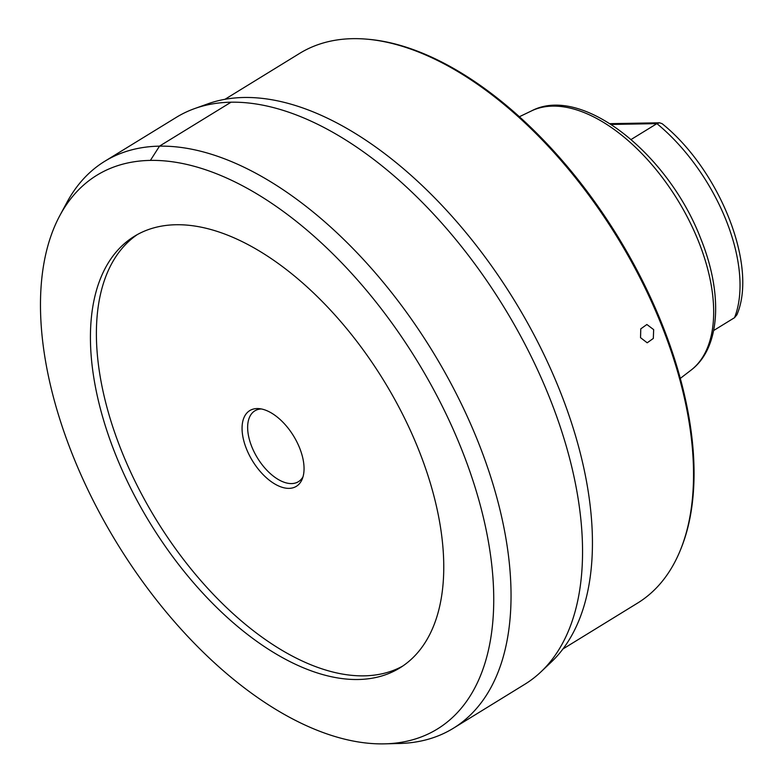 <?xml version="1.0" encoding="UTF-8"?>
<svg xmlns="http://www.w3.org/2000/svg" width="783" height="783" viewBox="0 0 783 783"><rect width="100%" height="100%" fill="white"/><g stroke="black" fill="none" stroke-linecap="round" stroke-linejoin="round"><path stroke-width="1.17" d="M402.726 666.069A253.369 136.878 58.4 0 1 121.629 451.135A253.369 136.878 58.4 0 1 137.426 234.518M289.015 488.367A44.455 24.019 58.4 0 1 246.488 448.933A44.455 24.019 58.4 0 1 257.098 408.56A44.455 24.019 58.4 0 1 259.016 408.628A44.455 24.019 58.4 0 1 293.517 435.886A44.455 24.019 58.4 0 1 302.267 478.971A44.455 24.019 58.4 0 1 289.015 488.367M303.021 476.749A41.577 22.462 -121.6 0 1 298.411 481.682A41.577 22.462 -121.6 0 1 291.56 483.581A41.577 22.462 58.4 0 1 254.377 452.437A41.577 22.462 58.4 0 1 254.857 410.84A41.577 22.462 58.4 0 1 261.346 408.951M713.636 330.534L734.523 317.692L736.881 314.815C758.15 265.594 719.274 169.529 662.124 123.685L659.57 122.794L656.908 123.636L631.147 139.472M562.918 648.99L637.558 603.106A322.635 174.306 -121.6 0 0 680.554 549.695L681.112 548.306A321.676 173.787 -121.6 0 0 662.026 324.133A321.676 173.787 -121.6 0 0 368.176 39.277L366.679 39.15A322.635 174.306 -121.6 0 0 299.605 53.41L224.975 99.294M680.554 549.695A322.635 174.306 -121.6 0 0 661.41 324.857A322.635 174.306 -121.6 0 0 366.679 39.15M640.543 337.688L640.768 328.87L646.875 324.505L653.658 329.623L653.325 338.432L647.198 342.797L640.543 337.688M540.994 671.814A332.736 179.757 58.4 0 0 549.412 397.314A332.736 179.757 -121.6 0 0 194.713 108.553L208.004 103.787A329.809 178.172 -121.6 0 1 559.591 390.012A329.809 178.172 58.4 0 1 551.242 662.105L540.994 671.814A332.736 179.757 58.4 0 1 524.864 684.244L453.337 728.268A332.785 179.787 58.4 0 1 399.428 743.488L384.717 743.85A325.033 175.598 58.4 0 1 72.839 455.549A325.033 175.598 -121.6 0 1 59.89 215.482L66.858 202.523A332.785 179.787 -121.6 0 1 104.765 161.278A332.785 179.787 -121.6 0 1 477.894 441.299A332.785 179.787 58.4 0 1 453.337 728.268M194.713 108.553A332.736 179.757 -121.6 0 0 176.341 117.342L104.765 161.278M59.89 215.482A325.033 175.598 -121.6 0 1 253.046 191.62A325.033 175.598 -121.6 0 1 461.353 448.698A325.033 175.598 58.4 0 1 384.717 743.85M418.523 449.452A253.369 136.878 58.4 0 1 399.79 667.968A253.369 136.878 58.4 0 1 115.669 454.796A253.369 136.878 -121.6 0 1 134.402 236.28A253.369 136.878 -121.6 0 1 418.523 449.452M231.102 102.162L159.536 146.108L150.405 160.388M691.046 370.144C720.732 347.779 723.042 293.508 700.746 238.629C668.33 153.938 581.847 84.349 531.628 110.843A152.431 82.352 58.4 0 1 698.495 241.311A152.431 82.352 -121.6 0 1 691.046 370.144L680.29 378.404M734.523 317.692A140.529 75.922 -121.6 0 0 656.908 123.636L611.22 124.448M531.628 110.843L519.413 116.716M610.006 123.665L659.57 122.794"/></g></svg>
